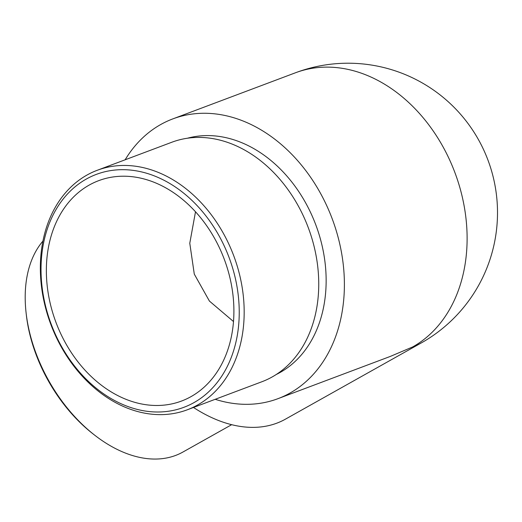 <?xml version="1.0" encoding="UTF-8"?>
<svg xmlns="http://www.w3.org/2000/svg" width="522" height="522" viewBox="0 0 522 522"><rect width="100%" height="100%" fill="white"/><g stroke="black" fill="none" stroke-linecap="round" stroke-linejoin="round"><path stroke-width="0.78" d="M195.502 211.769L189.78 243.245L194.282 274.109L209.42 301.077L233.504 321.539M215.195 399.304A149.442 114.096 -110.6 0 0 277.952 398.678A149.442 114.096 -110.6 0 0 289.978 393.079A149.442 114.096 -110.6 0 0 325.33 202.693A149.442 114.096 -110.6 0 0 172.756 118.918A149.442 114.096 -110.6 0 0 160.73 124.517A149.442 114.096 -110.6 0 0 125.13 159.797M276.262 374.489A126.533 96.609 -110.6 0 0 315.777 224.799A126.533 96.609 -110.6 0 0 187.418 138.232M277.952 398.678L390.195 356.467L412.693 346.934A149.442 95.859 60.7 0 0 421.202 342.98L285.377 419.192A149.442 95.859 -119.3 0 1 276.875 423.146A149.442 95.859 -119.3 0 1 193.492 407.467M218.888 246.652A117.718 89.882 -110.6 0 0 98.697 180.658A117.718 89.882 -110.6 0 0 56.004 322.479A117.718 89.882 -110.6 0 0 181.565 401.033A117.718 89.882 -110.6 0 0 218.888 246.652M94.789 435.257L93.131 433.971A124.419 79.807 -119.3 0 1 26.335 314.936L26.1 312.854A127.942 82.065 60.7 0 0 94.789 435.257A127.942 82.065 60.7 0 0 182.896 452.052L231.657 424.686M42.928 241.086A127.942 82.065 60.7 0 0 26.1 312.854M223.37 244.139A124.419 94.991 -110.6 0 0 51.919 217.38A124.419 94.991 -110.6 0 0 145.109 411.016A124.419 94.991 -110.6 0 0 223.37 244.139M187.294 409.796L261.861 381.758A127.942 97.686 -110.6 0 0 302.427 213.974A127.942 97.686 -110.6 0 0 171.797 142.252L97.229 170.289A127.942 97.686 69.4 0 1 227.86 242.012A127.942 97.686 69.4 0 1 187.294 409.796A127.942 97.686 69.4 0 1 50.83 324.423A127.942 97.686 69.4 0 1 97.229 170.289M412.693 346.934A149.442 114.096 -110.6 0 0 448.052 156.548A149.442 114.096 -110.6 0 0 295.472 72.773L172.756 118.918M421.202 342.98A149.442 149.442 0 0 0 482.726 147.85A149.442 149.442 0 0 0 295.472 72.773"/></g></svg>

